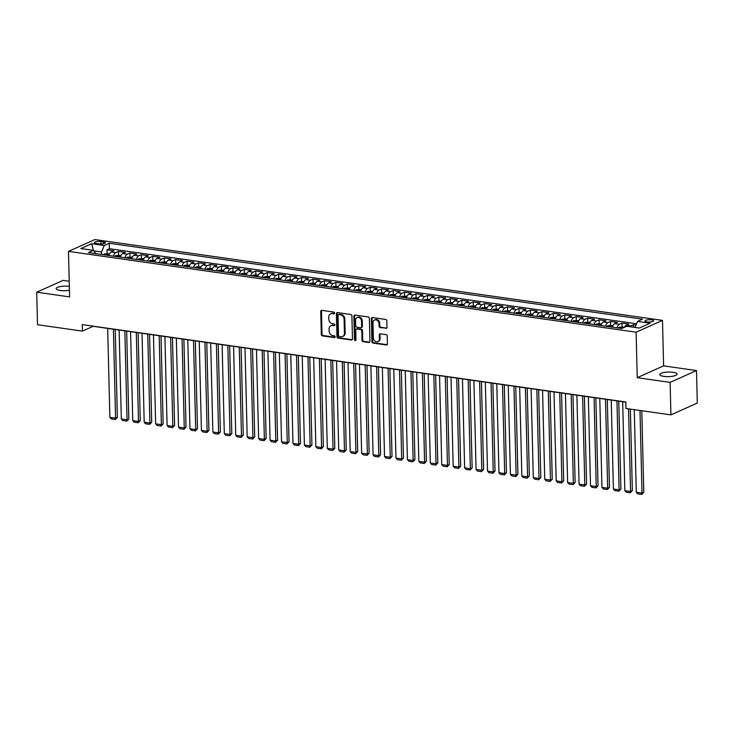 <?xml version="1.0" encoding="UTF-8"?>
<svg xmlns="http://www.w3.org/2000/svg" width="734" height="734" viewBox="0 0 734 734"><rect width="100%" height="100%" fill="white"/><g stroke="black" fill="none" stroke-linecap="round" stroke-linejoin="round"><path stroke-width="1.1" d="M334.576 313.069A0.927 0.752 -114.1 0 0 333.768 312.06L321.831 310.363A1.321 1.083 -114.1 0 0 320.74 311.482L321.299 334.447A1.321 1.083 -114.1 0 0 322.455 335.888L334.392 337.585A0.927 0.752 -114.1 0 0 334.346 335.796L332.805 335.576A4.239 3.45 -114.1 0 1 329.107 330.979L329.061 329.071A4.239 3.45 -114.1 0 1 330.924 325.712A4.239 3.45 -114.1 0 1 332.557 325.492L334.098 325.712A0.927 0.752 -114.1 0 0 334.053 323.933L332.511 323.712A4.239 3.45 -114.1 0 1 328.814 319.116L328.768 317.198A4.239 3.45 -114.1 0 1 330.63 313.849A4.239 3.45 -114.1 0 1 332.263 313.629L333.805 313.849A0.927 0.752 -114.1 0 0 334.576 313.069M673.005 372.303A8.634 2.285 -1.4 0 0 664.224 372.45A8.634 2.285 -1.4 0 0 659.811 374.56A8.634 2.285 -1.4 0 0 663.875 376.395A8.634 2.285 -1.4 0 0 672.647 376.248A8.634 2.285 -1.4 0 0 677.069 374.138A8.634 2.285 -1.4 0 0 673.005 372.303M69.345 286.379A8.634 2.285 -1.4 0 0 69.335 286.379A8.634 2.285 -1.4 0 0 60.555 286.517A8.634 2.285 -1.4 0 0 56.142 288.627A8.634 2.285 -1.4 0 0 60.206 290.462A8.634 2.285 -1.4 0 0 69.436 290.233M651.553 319.859A4.312 1.147 -1.4 0 0 647.168 319.932A4.312 1.147 -1.4 0 0 644.957 320.987A4.312 1.147 -1.4 0 0 646.993 321.905A4.312 1.147 -1.4 0 0 651.379 321.831A4.312 1.147 -1.4 0 0 653.59 320.776A4.312 1.147 -1.4 0 0 651.553 319.859M385.91 328.447A1.321 1.083 -114.1 0 0 387.002 327.336L386.846 320.886A1.321 1.083 -114.1 0 0 385.689 319.455L372.432 317.565A1.321 1.083 -114.1 0 0 371.34 318.684L371.909 341.649A1.321 1.083 -114.1 0 0 373.055 343.09L386.313 344.98A1.321 1.083 -114.1 0 0 387.405 343.861L387.213 336.071A1.321 1.083 -114.1 0 0 386.066 334.64L380.386 333.832A1.321 1.083 -114.1 0 0 379.294 334.952L379.395 338.805A3.542 2.89 -114.1 0 1 377.836 341.613A3.542 2.89 -114.1 0 1 373.386 337.952L373.01 322.832A3.542 2.89 -114.1 0 1 374.569 320.024A3.542 2.89 -114.1 0 1 379.019 323.685L379.083 326.208A1.321 1.083 -114.1 0 0 380.24 327.639L386.625 328.126A1.321 1.083 -114.1 0 0 386.735 328.144M637.222 377.689L670.124 382.377L670.922 414.875L697.3 403.058L696.502 370.56L663.6 365.871L662.49 320.363L636.112 332.181L637.222 377.689L663.6 365.871M69.216 281.269L63.078 280.397L36.7 292.215L69.602 296.894L68.491 251.386L636.112 332.181M36.7 292.215L37.498 324.712L82.41 331.107L93.108 326.318L625.845 402.149M670.922 414.875L626.001 408.489L625.845 401.984L82.254 324.611L82.41 331.107M351.907 315.914A1.321 1.083 -114.1 0 0 350.751 314.482L337.502 312.592A1.321 1.083 -114.1 0 0 336.411 313.712L336.97 336.677A1.321 1.083 -114.1 0 0 338.126 338.117L351.375 340.007A1.321 1.083 -114.1 0 0 352.467 338.888L351.907 315.914M354.972 315.079L368.22 316.969A1.321 1.083 -114.1 0 1 369.376 318.4L369.936 341.374A1.321 1.083 -114.1 0 1 368.844 342.494L363.174 341.686A1.321 1.083 -114.1 0 1 362.018 340.246L361.789 330.933A1.321 1.083 -114.1 0 0 360.642 329.493L356.871 328.96A1.321 1.083 -114.1 0 0 355.779 330.071L356.018 339.778A0.927 0.752 -114.1 0 1 354.449 339.548L353.88 316.198A1.321 1.083 -114.1 0 1 354.972 315.079M636.002 325.089L633.424 324.722L633.488 327.226M629.8 326.703A5.395 2.78 -81.9 0 1 630.818 325.887L626.24 325.235L628.845 324.07L621.982 323.098L622.074 326.768M617.01 327.823A5.395 2.78 -81.9 0 1 619.377 324.263L614.798 323.611L617.404 322.446L610.532 321.464L610.624 325.144M605.568 326.199A5.395 2.78 -81.9 0 1 607.936 322.63L603.357 321.978L605.954 320.813L599.091 319.831L599.183 323.511M594.118 324.566A5.395 2.78 -81.9 0 1 596.485 321.006L591.916 320.354L594.512 319.18L587.65 318.207L587.741 321.887M582.677 322.942A5.395 2.78 -81.9 0 1 585.044 319.373L580.466 318.721L583.071 317.556L576.208 316.574L576.291 320.253M571.236 321.308A5.395 2.78 -81.9 0 1 573.603 317.739L569.024 317.088L571.63 315.923L564.758 314.95L564.85 318.629M559.785 319.675A5.395 2.78 -81.9 0 1 562.161 316.115L557.583 315.464L560.18 314.299L553.317 313.317L553.408 316.996M548.344 318.051A5.395 2.78 -81.9 0 1 550.711 314.482L546.133 313.831L548.738 312.666L541.875 311.693L541.958 315.372M536.903 316.418A5.395 2.78 -81.9 0 1 539.27 312.858L534.691 312.207L537.297 311.042L530.425 310.06L530.517 313.739M525.452 314.794A5.395 2.78 -81.9 0 1 527.829 311.225L523.25 310.574L525.847 309.409L518.984 308.436L519.076 312.106M514.011 313.161A5.395 2.78 -81.9 0 1 516.378 309.601L511.8 308.95L514.406 307.785L507.543 306.803L507.634 310.482M502.57 311.537A5.395 2.78 -81.9 0 1 504.937 307.968L500.359 307.317L502.964 306.151L496.092 305.179L496.184 308.849M491.129 309.904A5.395 2.78 -81.9 0 1 493.496 306.344L488.917 305.693L491.514 304.527L484.651 303.546L484.743 307.225M479.678 308.28A5.395 2.78 -81.9 0 1 482.045 304.711L477.476 304.059L480.073 302.894L473.21 301.913L473.302 305.592M468.237 306.647A5.395 2.78 -81.9 0 1 470.604 303.087L466.026 302.436L468.631 301.261L461.769 300.289L461.851 303.968M456.796 305.023A5.395 2.78 -81.9 0 1 459.163 301.454L454.585 300.802L457.19 299.637L450.318 298.655L450.41 302.335M445.345 303.39A5.395 2.78 -81.9 0 1 447.722 299.821L443.143 299.169L445.74 298.004L438.877 297.031L438.969 300.711M433.904 301.757A5.395 2.78 -81.9 0 1 436.271 298.197L431.693 297.545L434.299 296.38L427.436 295.398L427.518 299.077M422.463 300.133A5.395 2.78 -81.9 0 1 424.83 296.564L420.252 295.912L422.857 294.747L415.985 293.774L416.077 297.453M411.012 298.499A5.395 2.78 -81.9 0 1 413.389 294.94L408.81 294.288L411.407 293.123L404.544 292.141L404.636 295.82M399.571 296.875A5.395 2.78 -81.9 0 1 401.938 293.306L397.36 292.655L399.966 291.49L393.103 290.517L393.195 294.187M388.13 295.242A5.395 2.78 -81.9 0 1 390.497 291.682L385.919 291.031L388.525 289.866L381.652 288.884L381.744 292.563M376.689 293.618A5.395 2.78 -81.9 0 1 379.056 290.049L374.478 289.398L377.083 288.233L370.211 287.26L370.303 290.93M365.238 291.985A5.395 2.78 -81.9 0 1 367.606 288.425L363.036 287.774L365.633 286.609L358.77 285.627L358.862 289.306M353.797 290.361A5.395 2.78 -81.9 0 1 356.164 286.792L351.586 286.141L354.192 284.976L347.329 283.994L347.411 287.673M342.356 288.728A5.395 2.78 -81.9 0 1 344.723 285.168L340.145 284.517L342.75 283.342L335.878 282.37L335.97 286.049M330.906 287.104A5.395 2.78 -81.9 0 1 333.282 283.535L328.704 282.884L331.3 281.718L324.437 280.737L324.529 284.416M319.464 285.471A5.395 2.78 -81.9 0 1 321.831 281.902L317.253 281.25L319.859 280.085L312.996 279.113L313.079 282.792M308.023 283.838A5.395 2.78 -81.9 0 1 310.39 280.278L305.812 279.626L308.418 278.461L301.546 277.48L301.637 281.159M296.573 282.214A5.395 2.78 -81.9 0 1 298.949 278.645L294.371 277.993L296.967 276.828L290.104 275.856L290.196 279.535M285.131 280.581A5.395 2.78 -81.9 0 1 287.499 277.021L282.92 276.369L285.526 275.204L278.663 274.222L278.755 277.902M273.69 278.957A5.395 2.78 -81.9 0 1 276.057 275.388L271.479 274.736L274.085 273.571L267.213 272.598L267.304 276.268M262.249 277.324A5.395 2.78 -81.9 0 1 264.616 273.764L260.038 273.112L262.644 271.947L255.771 270.965L255.863 274.644M250.799 275.7A5.395 2.78 -81.9 0 1 253.166 272.131L248.597 271.479L251.193 270.314L244.33 269.341L244.422 273.011M239.357 274.066A5.395 2.78 -81.9 0 1 241.725 270.507L237.146 269.855L239.752 268.69L232.889 267.708L232.972 271.387M227.916 272.442A5.395 2.78 -81.9 0 1 230.283 268.873L225.705 268.222L228.311 267.057L221.439 266.075L221.53 269.754M216.466 270.809A5.395 2.78 -81.9 0 1 218.842 267.249L214.264 266.589L216.86 265.424L209.997 264.451L210.089 268.13M205.025 269.176A5.395 2.78 -81.9 0 1 207.392 265.616L202.813 264.965L205.419 263.8L198.556 262.818L198.639 266.497M193.583 267.552A5.395 2.78 -81.9 0 1 195.95 263.983L191.372 263.332L193.978 262.166L187.106 261.194L187.198 264.873M182.133 265.919A5.395 2.78 -81.9 0 1 184.509 262.359L179.931 261.708L182.527 260.542L175.665 259.561L175.756 263.24M170.692 264.295A5.395 2.78 -81.9 0 1 173.059 260.726L168.481 260.075L171.086 258.909L164.223 257.937L164.315 261.616M159.25 262.662A5.395 2.78 -81.9 0 1 161.618 259.102L157.039 258.451L159.645 257.285L152.773 256.304L152.865 259.983M147.809 261.038A5.395 2.78 -81.9 0 1 150.176 257.469L145.598 256.817L148.204 255.652L141.332 254.68L141.423 258.35M136.359 259.405A5.395 2.78 -81.9 0 1 138.726 255.845L134.157 255.193L136.753 254.028L129.89 253.047L129.982 256.726M124.918 257.781A5.395 2.78 -81.9 0 1 127.285 254.212L122.706 253.56L125.312 252.395L118.449 251.423L115.844 252.588A5.395 2.78 98.1 0 0 113.476 256.148M118.532 255.093L118.449 251.423M96.493 243.504L99.007 243.862A4.184 1.11 -1.4 0 0 103.265 243.789A4.184 1.11 -1.4 0 0 105.402 242.771A4.184 1.11 -1.4 0 0 103.43 241.881L100.916 241.523A4.184 1.11 -1.4 0 0 96.659 241.596A4.184 1.11 -1.4 0 0 94.521 242.615A4.184 1.11 -1.4 0 0 96.493 243.504M662.49 320.363L94.87 239.568L68.491 251.386M635.011 327.437L637.552 321.409L642.544 319.171L109.256 243.257L104.265 245.495L101.54 251.973L101.604 254.459M637.552 321.409L650.14 323.199L639.305 328.052L626.717 326.263L621.726 328.493L88.438 252.588L93.429 250.349L80.841 248.56L91.677 243.706L104.265 245.495M636.561 323.758L109.394 248.716L106.999 249.789L113.871 250.771L111.265 251.936A5.395 2.78 98.1 0 0 108.898 255.496M127.285 254.212L129.89 253.047M138.726 255.845L141.332 254.68M150.176 257.469L152.773 256.304M161.618 259.102L164.223 257.937M173.059 260.726L175.665 259.561M184.509 262.359L187.106 261.194M195.95 263.983L198.556 262.818M207.392 265.616L209.997 264.451M218.842 267.249L221.439 266.075M230.283 268.873L232.889 267.708M241.725 270.507L244.33 269.341M253.166 272.131L255.771 270.965M264.616 273.764L267.213 272.598M276.057 275.388L278.663 274.222M287.499 277.021L290.104 275.856M298.949 278.645L301.546 277.48M310.39 280.278L312.996 279.113M321.831 281.902L324.437 280.737M333.282 283.535L335.878 282.37M344.723 285.168L347.329 283.994M356.164 286.792L358.77 285.627M367.606 288.425L370.211 287.26M379.056 290.049L381.652 288.884M390.497 291.682L393.103 290.517M401.938 293.306L404.544 292.141M413.389 294.94L415.985 293.774M424.83 296.564L427.436 295.398M436.271 298.197L438.877 297.031M447.722 299.821L450.318 298.655M459.163 301.454L461.769 300.289M470.604 303.087L473.21 301.913M482.045 304.711L484.651 303.546M493.496 306.344L496.092 305.179M504.937 307.968L507.543 306.803M516.378 309.601L518.984 308.436M527.829 311.225L530.425 310.06M539.27 312.858L541.875 311.693M550.711 314.482L553.317 313.317M562.161 316.115L564.758 314.95M573.603 317.739L576.208 316.574M585.044 319.373L587.65 318.207M596.485 321.006L599.091 319.831M607.936 322.63L610.532 321.464M619.377 324.263L621.982 323.098M630.818 325.887L633.424 324.722M101.54 251.973L93.824 250.872M670.124 382.377L696.502 370.56M107.091 253.469L106.999 249.789M109.394 248.716L109.256 243.257M95.934 253.652L93.429 250.349M122.706 253.56A5.395 2.78 98.1 0 0 120.339 257.129M134.157 255.193A5.395 2.78 98.1 0 0 131.781 258.753M145.598 256.817A5.395 2.78 98.1 0 0 143.231 260.387M157.039 258.451A5.395 2.78 98.1 0 0 154.672 262.01M168.481 260.075A5.395 2.78 98.1 0 0 166.113 263.644M179.931 261.708A5.395 2.78 98.1 0 0 177.564 265.268M191.372 263.332A5.395 2.78 98.1 0 0 189.005 266.901M202.813 264.965A5.395 2.78 98.1 0 0 200.446 268.525M214.264 266.589A5.395 2.78 98.1 0 0 211.887 270.158M225.705 268.222A5.395 2.78 98.1 0 0 223.338 271.791M237.146 269.855A5.395 2.78 98.1 0 0 234.779 273.415M248.597 271.479A5.395 2.78 98.1 0 0 246.22 275.048M260.038 273.112A5.395 2.78 98.1 0 0 257.671 276.672M271.479 274.736A5.395 2.78 98.1 0 0 269.112 278.305M282.92 276.369A5.395 2.78 98.1 0 0 280.553 279.929M294.371 277.993A5.395 2.78 98.1 0 0 292.004 281.562M305.812 279.626A5.395 2.78 98.1 0 0 303.445 283.186M317.253 281.25A5.395 2.78 98.1 0 0 314.886 284.82M328.704 282.884A5.395 2.78 98.1 0 0 326.327 286.443M340.145 284.517A5.395 2.78 98.1 0 0 337.778 288.077M351.586 286.141A5.395 2.78 98.1 0 0 349.219 289.71M363.036 287.774A5.395 2.78 98.1 0 0 360.66 291.334M374.478 289.398A5.395 2.78 98.1 0 0 372.11 292.967M385.919 291.031A5.395 2.78 98.1 0 0 383.552 294.591M397.36 292.655A5.395 2.78 98.1 0 0 394.993 296.224M408.81 294.288A5.395 2.78 98.1 0 0 406.443 297.848M420.252 295.912A5.395 2.78 98.1 0 0 417.885 299.481M431.693 297.545A5.395 2.78 98.1 0 0 429.326 301.105M443.143 299.169A5.395 2.78 98.1 0 0 440.767 302.738M454.585 300.802A5.395 2.78 98.1 0 0 452.217 304.362M466.026 302.436A5.395 2.78 98.1 0 0 463.659 305.995M477.476 304.059A5.395 2.78 98.1 0 0 475.1 307.629M488.917 305.693A5.395 2.78 98.1 0 0 486.55 309.253M500.359 307.317A5.395 2.78 98.1 0 0 497.991 310.886M511.8 308.95A5.395 2.78 98.1 0 0 509.433 312.51M523.25 310.574A5.395 2.78 98.1 0 0 520.883 314.143M534.691 312.207A5.395 2.78 98.1 0 0 532.324 315.767M546.133 313.831A5.395 2.78 98.1 0 0 543.766 317.4M557.583 315.464A5.395 2.78 98.1 0 0 555.207 319.024M569.024 317.088A5.395 2.78 98.1 0 0 566.657 320.657M580.466 318.721A5.395 2.78 98.1 0 0 578.098 322.281M591.916 320.354A5.395 2.78 98.1 0 0 589.54 323.914M603.357 321.978A5.395 2.78 98.1 0 0 600.99 325.547M614.798 323.611A5.395 2.78 98.1 0 0 612.431 327.171M626.24 325.235A5.395 2.78 98.1 0 0 624.441 327.281M93.401 250.349L91.677 243.706M334.465 313.519L332.979 313.308A4.239 3.45 -114.1 0 0 331.346 313.528L330.63 313.849M330.924 325.712L331.64 325.391A4.239 3.45 -114.1 0 1 333.264 325.18L334.759 325.391M321.712 310.354A1.321 1.083 -114.1 0 0 321.455 311.161L322.015 334.135A1.321 1.083 -114.1 0 0 323.171 335.566L335.043 337.255M337.383 312.583A1.321 1.083 -114.1 0 0 337.117 313.39L337.686 336.365A1.321 1.083 -114.1 0 0 338.833 337.796L352.091 339.686A1.321 1.083 -114.1 0 0 352.21 339.695M338.778 314.556A0.927 0.752 -114.1 0 0 338.016 315.336L338.512 335.502A0.927 0.752 -114.1 0 0 339.319 336.502L340.943 336.741A4.239 3.45 -114.1 0 0 342.576 336.521A4.239 3.45 -114.1 0 0 344.439 333.163L344.099 319.382A4.239 3.45 -114.1 0 0 340.411 314.785L338.778 314.556L339.493 314.235A0.927 0.752 -114.1 0 0 339.136 314.28L338.42 314.602M342.576 336.521L343.292 336.2A4.239 3.45 -114.1 0 0 345.154 332.851L344.439 333.163M339.493 314.235L341.117 314.464A4.239 3.45 -114.1 0 1 344.815 319.061L345.154 332.851M356.366 329.025L357.073 328.704A1.321 1.083 -114.1 0 1 357.586 328.639L361.348 329.171A1.321 1.083 -114.1 0 1 362.504 330.612L362.734 339.925A1.321 1.083 -114.1 0 0 363.89 341.365L369.56 342.172A1.321 1.083 -114.1 0 0 369.679 342.182M354.852 315.069A1.321 1.083 -114.1 0 0 354.586 315.877L355.155 339.227A0.927 0.752 -114.1 0 0 355.917 340.227M361.559 321.263A3.542 2.89 -114.1 0 0 357.1 317.602A3.542 2.89 -114.1 0 0 355.55 320.409L355.678 325.731A1.321 1.083 -114.1 0 0 356.834 327.171L360.596 327.703A1.321 1.083 -114.1 0 0 361.688 326.593L361.559 321.263L362.266 320.942A3.542 2.89 -114.1 0 0 357.816 317.281L357.1 317.602M361.1 327.639L361.816 327.318A1.321 1.083 -114.1 0 0 362.394 326.272L361.688 326.593M362.266 320.942L362.394 326.272M374.569 320.024L375.285 319.703A3.542 2.89 -114.1 0 1 379.735 323.364L379.799 325.887A1.321 1.083 -114.1 0 0 380.946 327.318L386.625 328.126M377.836 341.613L378.551 341.292A3.542 2.89 -114.1 0 0 380.102 338.493L379.395 338.805M380.276 333.823A1.321 1.083 -114.1 0 0 380.01 334.631L380.102 338.493M372.322 317.556A1.321 1.083 -114.1 0 0 372.055 318.363L372.615 341.338A1.321 1.083 -114.1 0 0 373.771 342.769L387.029 344.659A1.321 1.083 -114.1 0 0 387.148 344.668M109.54 253.817L104.393 253.927A3.578 1.844 98.1 0 0 103.531 254.735M113.412 329.208L115.587 418.169L109.861 417.352L107.687 328.392M117.367 417.371L115.302 419.499L115.587 418.169L117.367 417.371L115.22 329.465M107.081 255.239A3.578 1.844 -81.9 0 1 107.412 254.826L106.035 254.634A3.578 1.844 98.1 0 0 105.705 255.047M115.302 419.499L111.302 418.93L109.861 417.352M120.982 255.441L115.834 255.551A3.578 1.844 98.1 0 0 114.981 256.359M124.853 330.841L127.028 419.802L121.312 418.986L119.137 330.025M128.817 418.995L126.753 421.123L127.028 419.802L128.817 418.995L126.661 331.098M118.523 256.872A3.578 1.844 -81.9 0 1 118.853 256.46L117.477 256.267A3.578 1.844 98.1 0 0 117.156 256.671M126.753 421.123L122.743 420.554L121.312 418.986M132.423 257.074L127.285 257.184A3.578 1.844 98.1 0 0 126.422 257.992M136.304 332.465L138.478 421.426L132.753 420.61L130.579 331.649M140.258 420.628L138.194 422.756L138.478 421.426L140.258 420.628L138.111 332.722M129.973 258.496A3.578 1.844 -81.9 0 1 130.294 258.084L128.927 257.891A3.578 1.844 98.1 0 0 128.597 258.304M138.194 422.756L134.184 422.188L132.753 420.61M143.873 258.698L138.726 258.808A3.578 1.844 98.1 0 0 137.864 259.625M147.745 334.098L149.919 423.059L144.194 422.243L142.02 333.282M151.699 422.261L149.635 424.38L149.919 423.059L151.699 422.261L149.553 334.355M141.414 260.13A3.578 1.844 -81.9 0 1 141.745 259.717L140.368 259.524A3.578 1.844 98.1 0 0 140.038 259.928M149.635 424.38L145.635 423.812L144.194 422.243M155.314 260.331L150.167 260.442A3.578 1.844 98.1 0 0 149.314 261.249M159.186 335.722L161.361 424.683L155.645 423.867L153.47 334.906M163.141 423.885L161.076 426.014L161.361 424.683L163.141 423.885L160.994 335.979M152.855 261.754A3.578 1.844 -81.9 0 1 153.186 261.35L151.81 261.148A3.578 1.844 98.1 0 0 151.488 261.561M161.076 426.014L157.076 425.445L155.645 423.867M166.756 261.965L161.608 262.066A3.578 1.844 98.1 0 0 160.755 262.882M170.637 337.356L172.802 426.316L167.086 425.5L164.911 336.539M174.591 425.518L172.527 427.647L172.802 426.316L174.591 425.518L172.444 337.612M164.306 263.387A3.578 1.844 -81.9 0 1 164.627 262.974L163.26 262.781A3.578 1.844 98.1 0 0 162.93 263.185M172.527 427.647L168.517 427.069L167.086 425.5M178.206 263.589L173.059 263.699A3.578 1.844 98.1 0 0 172.196 264.506M182.078 338.98L184.252 427.94L178.527 427.124L176.353 338.172M186.032 427.142L183.968 429.271L184.252 427.94L186.032 427.142L183.885 339.236M175.747 265.011A3.578 1.844 -81.9 0 1 176.077 264.607L174.701 264.405A3.578 1.844 98.1 0 0 174.371 264.818M183.968 429.271L179.958 428.702L178.527 427.124M189.647 265.222L184.5 265.332A3.578 1.844 98.1 0 0 183.638 266.139M193.519 340.613L195.694 429.573L189.968 428.757L187.794 339.796M197.474 428.775L195.409 430.904L195.694 429.573L197.474 428.775L195.327 340.87M187.188 266.644A3.578 1.844 -81.9 0 1 187.519 266.231L186.142 266.038A3.578 1.844 98.1 0 0 185.812 266.442M195.409 430.904L191.409 430.326L189.968 428.757M201.088 266.846L195.941 266.956A3.578 1.844 98.1 0 0 195.088 267.763M204.96 342.237L207.135 431.197L201.419 430.39L199.244 341.429M208.924 430.399L206.86 432.528L207.135 431.197L208.924 430.399L206.777 342.494M198.63 268.268A3.578 1.844 -81.9 0 1 198.96 267.864L197.584 267.662A3.578 1.844 98.1 0 0 197.262 268.075M206.86 432.528L202.85 431.959L201.419 430.39M212.539 268.479L207.392 268.589A3.578 1.844 98.1 0 0 206.529 269.396M216.411 343.87L218.585 432.831L212.86 432.014L210.686 343.053M220.365 432.032L218.301 434.161L218.585 432.831L220.365 432.032L218.218 344.127M210.08 269.901A3.578 1.844 -81.9 0 1 210.401 269.488L209.034 269.295A3.578 1.844 98.1 0 0 208.704 269.708M218.301 434.161L214.291 433.592L212.86 432.014M223.98 270.103L218.833 270.213A3.578 1.844 98.1 0 0 217.97 271.02M227.852 345.494L230.026 434.455L224.301 433.647L222.127 344.686M231.806 433.656L229.742 435.785L230.026 434.455L231.806 433.656L229.659 345.76M221.521 271.525A3.578 1.844 -81.9 0 1 221.852 271.121L220.475 270.929A3.578 1.844 98.1 0 0 220.145 271.332M229.742 435.785L225.742 435.216L224.301 433.647M235.421 271.736L230.274 271.846A3.578 1.844 98.1 0 0 229.421 272.653M239.293 347.127L241.468 436.088L235.752 435.271L233.577 346.31M243.257 435.29L241.192 437.418L241.468 436.088L243.257 435.29L241.101 347.384M232.962 273.158A3.578 1.844 -81.9 0 1 233.293 272.745L231.916 272.553A3.578 1.844 98.1 0 0 231.595 272.965M241.192 437.418L237.183 436.849L235.752 435.271M246.863 273.36L241.725 273.47A3.578 1.844 98.1 0 0 240.862 274.277M250.744 348.76L252.918 437.721L247.193 436.904L245.018 347.944M254.698 436.913L252.634 439.042L252.918 437.721L254.698 436.913L252.551 349.017M244.413 274.791A3.578 1.844 -81.9 0 1 244.734 274.378L243.367 274.186A3.578 1.844 98.1 0 0 243.037 274.589M252.634 439.042L248.624 438.473L247.193 436.904M258.313 274.993L253.166 275.103A3.578 1.844 98.1 0 0 252.303 275.911M262.185 350.384L264.359 439.345L258.634 438.528L256.46 349.567M266.139 438.547L264.075 440.675L264.359 439.345L266.139 438.547L263.992 350.641M255.854 276.415A3.578 1.844 -81.9 0 1 256.184 276.002L254.808 275.81A3.578 1.844 98.1 0 0 254.478 276.223M264.075 440.675L260.075 440.106L258.634 438.528M269.754 276.617L264.607 276.727A3.578 1.844 98.1 0 0 263.754 277.544M273.626 352.017L275.8 440.978L270.084 440.161L267.91 351.201M277.58 440.18L275.516 442.299L275.8 440.978L277.58 440.18L275.433 352.274M267.295 278.048A3.578 1.844 -81.9 0 1 267.626 277.636L266.249 277.443A3.578 1.844 98.1 0 0 265.928 277.847M275.516 442.299L271.516 441.73L270.084 440.161M281.195 278.25L276.048 278.36A3.578 1.844 98.1 0 0 275.195 279.168M285.067 353.641L287.242 442.602L281.526 441.785L279.351 352.825M289.031 441.804L286.966 443.932L287.242 442.602L289.031 441.804L286.884 353.898M278.746 279.672A3.578 1.844 -81.9 0 1 279.067 279.269L277.7 279.067A3.578 1.844 98.1 0 0 277.369 279.48M286.966 443.932L282.957 443.364L281.526 441.785M292.646 279.883L287.499 279.984A3.578 1.844 98.1 0 0 286.636 280.801M296.518 355.274L298.692 444.235L292.967 443.419L290.792 354.458M300.472 443.437L298.408 445.566L298.692 444.235L300.472 443.437L298.325 355.531M290.187 281.305A3.578 1.844 -81.9 0 1 290.517 280.893L289.141 280.7A3.578 1.844 98.1 0 0 288.811 281.104M298.408 445.566L294.398 444.988L292.967 443.419M304.087 281.507L298.94 281.617A3.578 1.844 98.1 0 0 298.077 282.425M307.959 356.898L310.133 445.859L304.408 445.043L302.234 356.091M311.913 445.061L309.849 447.189L310.133 445.859L311.913 445.061L309.766 357.155M301.628 282.929A3.578 1.844 -81.9 0 1 301.958 282.526L300.582 282.324A3.578 1.844 98.1 0 0 300.252 282.737M309.849 447.189L305.849 446.621L304.408 445.043M315.528 283.141L310.381 283.251A3.578 1.844 98.1 0 0 309.528 284.058M319.4 358.531L321.575 447.492L315.859 446.676L313.684 357.715M323.364 446.694L321.299 448.823L321.575 447.492L323.364 446.694L321.208 358.788M313.069 284.563A3.578 1.844 -81.9 0 1 313.4 284.15L312.023 283.957A3.578 1.844 98.1 0 0 311.702 284.361M321.299 448.823L317.29 448.245L315.859 446.676M326.979 284.764L321.831 284.875A3.578 1.844 98.1 0 0 320.969 285.682M330.851 360.155L333.025 449.116L327.3 448.309L325.125 359.348M334.805 448.318L332.741 450.447L333.025 449.116L334.805 448.318L332.658 360.412M324.52 286.187A3.578 1.844 -81.9 0 1 324.841 285.783L323.474 285.581A3.578 1.844 98.1 0 0 323.143 285.994M332.741 450.447L328.731 449.878L327.3 448.309M338.42 286.398L333.273 286.508A3.578 1.844 98.1 0 0 332.41 287.315M342.292 361.789L344.466 450.749L338.741 449.933L336.567 360.972M346.246 449.951L344.182 452.08L344.466 450.749L346.246 449.951L344.099 362.046M335.961 287.82A3.578 1.844 -81.9 0 1 336.291 287.407L334.915 287.214A3.578 1.844 98.1 0 0 334.585 287.627M344.182 452.08L340.181 451.511L338.741 449.933M349.861 288.022L344.714 288.132A3.578 1.844 98.1 0 0 343.861 288.939M353.733 363.422L355.907 452.373L350.191 451.566L348.017 362.605M357.697 451.575L355.623 453.704L355.907 452.373L357.697 451.575L355.54 363.679M347.402 289.444A3.578 1.844 -81.9 0 1 347.733 289.04L346.356 288.847A3.578 1.844 98.1 0 0 346.035 289.251M355.623 453.704L351.623 453.135L350.191 451.566M361.302 289.655L356.164 289.765A3.578 1.844 98.1 0 0 355.302 290.572M365.183 365.046L367.358 454.007L361.633 453.19L359.458 364.229M369.138 453.208L367.073 455.337L367.358 454.007L369.138 453.208L366.991 365.303M358.853 291.077A3.578 1.844 -81.9 0 1 359.174 290.664L357.807 290.471A3.578 1.844 98.1 0 0 357.476 290.884M367.073 455.337L363.064 454.768L361.633 453.19M372.753 291.279L367.606 291.389A3.578 1.844 98.1 0 0 366.743 292.196M376.625 366.679L378.799 455.64L373.074 454.823L370.899 365.862M380.579 454.841L378.515 456.961L378.799 455.64L380.579 454.841L378.432 366.936M370.294 292.71A3.578 1.844 -81.9 0 1 370.624 292.297L369.248 292.104A3.578 1.844 98.1 0 0 368.918 292.508M378.515 456.961L374.514 456.392L373.074 454.823M384.194 292.912L379.047 293.022A3.578 1.844 98.1 0 0 378.193 293.829M388.066 368.303L390.24 457.264L384.524 456.447L382.35 367.486M392.02 456.465L389.956 458.594L390.24 457.264L392.02 456.465L389.873 368.56M381.735 294.334A3.578 1.844 -81.9 0 1 382.065 293.921L380.689 293.728A3.578 1.844 98.1 0 0 380.368 294.141M389.956 458.594L385.956 458.025L384.524 456.447M395.635 294.536L390.488 294.646A3.578 1.844 98.1 0 0 389.635 295.463M399.507 369.936L401.682 458.897L395.965 458.08L393.791 369.119M403.471 458.099L401.406 460.218L401.682 458.897L403.471 458.099L401.324 370.193M393.185 295.967A3.578 1.844 -81.9 0 1 393.507 295.554L392.139 295.362A3.578 1.844 98.1 0 0 391.809 295.765M401.406 460.218L397.397 459.649L395.965 458.08M407.086 296.169L401.938 296.279A3.578 1.844 98.1 0 0 401.076 297.087M410.957 371.56L413.132 460.521L407.407 459.704L405.232 370.743M414.912 459.723L412.847 461.851L413.132 460.521L414.912 459.723L412.765 371.817M404.627 297.591A3.578 1.844 -81.9 0 1 404.957 297.187L403.581 296.986A3.578 1.844 98.1 0 0 403.25 297.398M412.847 461.851L408.838 461.282L407.407 459.704M418.527 297.802L413.38 297.903A3.578 1.844 98.1 0 0 412.517 298.72M422.399 373.193L424.573 462.154L418.848 461.337L416.673 372.377M426.353 461.356L424.289 463.484L424.573 462.154L426.353 461.356L424.206 373.45M416.068 299.224A3.578 1.844 -81.9 0 1 416.398 298.811L415.022 298.619A3.578 1.844 98.1 0 0 414.692 299.022M424.289 463.484L420.288 462.906L418.848 461.337M429.968 299.426L424.821 299.536A3.578 1.844 98.1 0 0 423.968 300.344M433.84 374.817L436.014 463.778L430.298 462.961L428.124 374.01M437.803 462.98L435.739 465.108L436.014 463.778L437.803 462.98L435.647 375.074M427.509 300.848A3.578 1.844 -81.9 0 1 427.839 300.445L426.463 300.243A3.578 1.844 98.1 0 0 426.142 300.656M435.739 465.108L431.73 464.539L430.298 462.961M441.418 301.059L436.271 301.169A3.578 1.844 98.1 0 0 435.409 301.977M445.29 376.45L447.465 465.411L441.74 464.594L439.565 375.634M449.245 464.613L447.18 466.741L447.465 465.411L449.245 464.613L447.098 376.707M438.96 302.481A3.578 1.844 -81.9 0 1 439.281 302.069L437.914 301.876A3.578 1.844 98.1 0 0 437.583 302.28M447.18 466.741L443.171 466.163L441.74 464.594M452.86 302.683L447.712 302.793A3.578 1.844 98.1 0 0 446.85 303.601M456.731 378.074L458.906 467.035L453.181 466.228L451.006 377.267M460.686 466.237L458.622 468.365L458.906 467.035L460.686 466.237L458.539 378.331M450.401 304.105A3.578 1.844 -81.9 0 1 450.731 303.702L449.355 303.5A3.578 1.844 98.1 0 0 449.024 303.913M458.622 468.365L454.621 467.797L453.181 466.228M464.301 304.316L459.154 304.427A3.578 1.844 98.1 0 0 458.3 305.234M468.173 379.707L470.347 468.668L464.631 467.852L462.457 378.891M472.136 467.87L470.063 469.999L470.347 468.668L472.136 467.87L469.98 379.964M461.842 305.739A3.578 1.844 -81.9 0 1 462.172 305.326L460.796 305.133A3.578 1.844 98.1 0 0 460.475 305.546M470.063 469.999L466.062 469.43L464.631 467.852M475.742 305.94L470.604 306.05A3.578 1.844 98.1 0 0 469.742 306.858M479.623 381.341L481.798 470.292L476.072 469.485L473.898 380.524M483.578 469.494L481.513 471.623L481.798 470.292L483.578 469.494L481.431 381.597M473.292 307.363A3.578 1.844 -81.9 0 1 473.614 306.959L472.246 306.766A3.578 1.844 98.1 0 0 471.916 307.17M481.513 471.623L477.504 471.054L476.072 469.485M487.192 307.574L482.045 307.684A3.578 1.844 98.1 0 0 481.183 308.491M491.064 382.964L493.239 471.925L487.514 471.109L485.339 382.148M495.019 471.127L492.954 473.256L493.239 471.925L495.019 471.127L492.872 383.221M484.734 308.996A3.578 1.844 -81.9 0 1 485.064 308.583L483.688 308.39A3.578 1.844 98.1 0 0 483.357 308.803M492.954 473.256L488.954 472.687L487.514 471.109M498.634 309.197L493.487 309.308A3.578 1.844 98.1 0 0 492.633 310.115M502.506 384.598L504.68 473.558L498.955 472.742L496.79 383.781M506.46 472.76L504.396 474.88L504.68 473.558L506.46 472.76L504.313 384.855M496.175 310.629A3.578 1.844 -81.9 0 1 496.505 310.216L495.129 310.023A3.578 1.844 98.1 0 0 494.808 310.427M504.396 474.88L500.395 474.311L498.955 472.742M510.075 310.831L504.928 310.941A3.578 1.844 98.1 0 0 504.074 311.748M513.947 386.222L516.121 475.182L510.405 474.366L508.231 385.405M517.91 474.384L515.846 476.513L516.121 475.182L517.91 474.384L515.763 386.479M507.625 312.253A3.578 1.844 -81.9 0 1 507.946 311.84L506.579 311.647A3.578 1.844 98.1 0 0 506.249 312.06M515.846 476.513L511.837 475.944L510.405 474.366M521.525 312.455L516.378 312.565A3.578 1.844 98.1 0 0 515.516 313.381M525.397 387.855L527.572 476.816L521.846 475.999L519.672 387.038M529.352 476.017L527.287 478.137L527.572 476.816L529.352 476.017L527.205 388.112M519.066 313.886A3.578 1.844 -81.9 0 1 519.397 313.473L518.02 313.28A3.578 1.844 98.1 0 0 517.69 313.684M527.287 478.137L523.278 477.568L521.846 475.999M532.967 314.088L527.819 314.198A3.578 1.844 98.1 0 0 526.957 315.005M536.838 389.479L539.013 478.44L533.288 477.623L531.113 388.662M540.793 477.641L538.728 479.77L539.013 478.44L540.793 477.641L538.646 389.736M530.508 315.51A3.578 1.844 -81.9 0 1 530.838 315.106L529.462 314.904A3.578 1.844 98.1 0 0 529.131 315.317M538.728 479.77L534.728 479.201L533.288 477.623M544.408 315.721L539.261 315.831A3.578 1.844 98.1 0 0 538.407 316.638M548.28 391.112L550.454 480.073L544.738 479.256L542.564 390.295M552.243 479.274L550.179 481.403L550.454 480.073L552.243 479.274L550.087 391.369M541.949 317.143A3.578 1.844 -81.9 0 1 542.279 316.73L540.903 316.537A3.578 1.844 98.1 0 0 540.582 316.941M550.179 481.403L546.169 480.825L544.738 479.256M555.858 317.345L550.711 317.455A3.578 1.844 98.1 0 0 549.849 318.262M559.73 392.736L561.905 481.697L556.179 480.88L554.005 391.928M563.684 480.898L561.62 483.027L561.905 481.697L563.684 480.898L561.538 392.993M553.399 318.767A3.578 1.844 -81.9 0 1 553.72 318.363L552.353 318.161A3.578 1.844 98.1 0 0 552.023 318.574M561.62 483.027L557.611 482.458L556.179 480.88M567.299 318.978L562.152 319.088A3.578 1.844 98.1 0 0 561.29 319.896M571.171 394.369L573.346 483.33L567.621 482.513L565.446 393.552M575.126 482.532L573.061 484.66L573.346 483.33L575.126 482.532L572.979 394.626M564.841 320.4A3.578 1.844 -81.9 0 1 565.171 319.987L563.795 319.795A3.578 1.844 98.1 0 0 563.464 320.198M573.061 484.66L569.061 484.082L567.621 482.513M578.741 320.602L573.593 320.712A3.578 1.844 98.1 0 0 572.74 321.52M582.612 395.993L584.787 484.954L579.071 484.146L576.896 395.186M586.576 484.156L584.503 486.284L584.787 484.954L586.576 484.156L584.42 396.25M576.282 322.024A3.578 1.844 -81.9 0 1 576.612 321.62L575.236 321.419A3.578 1.844 98.1 0 0 574.915 321.831M584.503 486.284L580.502 485.715L579.071 484.146M590.182 322.235L585.044 322.345A3.578 1.844 98.1 0 0 584.181 323.153M594.063 397.626L596.237 486.587L590.512 485.77L588.338 396.81M598.017 485.789L595.953 487.917L596.237 486.587L598.017 485.789L595.87 397.883M587.732 323.657A3.578 1.844 -81.9 0 1 588.053 323.244L586.686 323.052A3.578 1.844 98.1 0 0 586.356 323.465M595.953 487.917L591.943 487.348L590.512 485.77M601.632 323.859L596.485 323.969A3.578 1.844 98.1 0 0 595.623 324.777M605.504 399.259L607.679 488.211L601.953 487.404L599.779 398.443M609.459 487.413L607.394 489.541L607.679 488.211L609.459 487.413L607.312 399.516M599.173 325.281A3.578 1.844 -81.9 0 1 599.504 324.878L598.127 324.685A3.578 1.844 98.1 0 0 597.797 325.089M607.394 489.541L603.394 488.972L601.953 487.404M613.074 325.492L607.926 325.602A3.578 1.844 98.1 0 0 607.073 326.41M616.945 400.883L619.12 489.844L613.395 489.027L611.229 400.067M620.9 489.046L618.835 491.174L619.12 489.844L620.9 489.046L618.753 401.14M610.615 326.914A3.578 1.844 -81.9 0 1 610.945 326.502L609.569 326.309A3.578 1.844 98.1 0 0 609.248 326.722M618.835 491.174L614.835 490.606L613.395 489.027M624.515 327.116L619.368 327.226A3.578 1.844 98.1 0 0 618.514 328.034M628.543 408.847L630.561 491.477L624.845 490.661L622.671 401.7M632.35 490.679L630.286 492.798L630.561 491.477L632.35 490.679L630.35 409.104M622.285 328.245A3.578 1.844 -81.9 0 1 622.386 328.135L621.019 327.942A3.578 1.844 98.1 0 0 620.689 328.346M630.286 492.798L626.276 492.23L624.845 490.661M639.993 410.48L642.011 493.101L636.286 492.285L634.268 409.664M643.791 492.303L641.727 494.432L642.011 493.101L643.791 492.303L641.8 410.737M641.727 494.432L637.718 493.863L636.286 492.285M115.844 252.588L111.265 251.936M100.971 243.982L100.916 241.523M103.476 243.752L103.43 241.881M332.979 313.308L332.263 313.629M334.732 325.437L334.098 325.712M333.264 325.18L332.557 325.492M335.016 337.301L334.392 337.585M323.171 335.566L322.455 335.888M322.015 334.135L321.299 334.447M321.455 311.161L320.74 311.482M334.438 313.565L333.805 313.849M352.091 339.686L351.375 340.007M338.833 337.796L338.126 338.117M337.686 336.365L336.97 336.677M337.117 313.39L336.411 313.712M344.815 319.061L344.099 319.382M341.117 314.464L340.411 314.785M369.56 342.172L368.844 342.494M363.89 341.365L363.174 341.686M362.734 339.925L362.018 340.246M362.504 330.612L361.789 330.933M361.348 329.171L360.642 329.493M357.586 328.639L356.871 328.96M355.155 339.227L354.449 339.548M354.586 315.877L353.88 316.198M380.946 327.318L380.24 327.639M379.799 325.887L379.083 326.208M379.735 323.364L379.019 323.685M380.01 334.631L379.294 334.952M387.029 344.659L386.313 344.98M373.771 342.769L373.055 343.09M372.615 341.338L371.909 341.649M372.055 318.363L371.34 318.684M109.192 254.588L104.457 253.909M106.045 255.093L106.035 254.634M120.642 256.212L115.899 255.542M132.083 257.845L127.349 257.166M128.936 258.35L128.927 257.891M143.525 259.478L138.79 258.799M140.377 259.983L140.368 259.524M154.966 261.102L150.231 260.432M151.819 261.607L151.81 261.148M166.416 262.735L161.673 262.056M163.269 263.24L163.26 262.781M177.857 264.359L173.123 263.689M174.71 264.864L174.701 264.405M189.299 265.992L184.564 265.313M186.152 266.497L186.142 266.038M200.749 267.616L196.006 266.947M197.602 268.121L197.584 267.662M212.19 269.25L207.456 268.571M209.043 269.754L209.034 269.295M223.631 270.874L218.897 270.204M235.082 272.507L230.338 271.828M231.935 273.011L231.916 272.553M246.523 274.131L241.789 273.461M257.964 275.764L253.23 275.085M254.817 276.268L254.808 275.81M269.406 277.397L264.671 276.718M266.258 277.902L266.249 277.443M280.856 279.021L276.112 278.351M277.709 279.526L277.7 279.067M292.297 280.654L287.563 279.975M289.15 281.159L289.141 280.7M303.738 282.278L299.004 281.608M300.591 282.783L300.582 282.324M315.189 283.911L310.445 283.232M312.042 284.416L312.023 283.957M326.63 285.535L321.896 284.865M323.483 286.04L323.474 285.581M338.071 287.168L333.337 286.489M334.924 287.673L334.915 287.214M349.512 288.792L344.778 288.123M360.963 290.425L356.229 289.747M357.816 290.93L357.807 290.471M372.404 292.049L367.67 291.38M383.845 293.683L379.111 293.004M380.698 294.187L380.689 293.728M395.296 295.316L390.552 294.637M392.149 295.82L392.139 295.362M406.737 296.94L402.003 296.27M403.59 297.444L403.581 296.986M418.178 298.573L413.444 297.894M415.031 299.077L415.022 298.619M429.629 300.197L424.885 299.527M426.482 300.701L426.463 300.243M441.07 301.83L436.335 301.151M437.923 302.335L437.914 301.876M452.511 303.454L447.777 302.784M449.364 303.959L449.355 303.5M463.952 305.087L459.218 304.408M460.814 305.592L460.796 305.133M475.403 306.711L470.668 306.041M486.844 308.344L482.11 307.665M483.697 308.849L483.688 308.39M498.285 309.968L493.551 309.298M509.735 311.601L504.992 310.922M506.588 312.106L506.579 311.647M521.177 313.234L516.442 312.556M518.03 313.739L518.02 313.28M532.618 314.858L527.884 314.189M529.471 315.363L529.462 314.904M544.068 316.492L539.325 315.813M540.921 316.996L540.903 316.537M555.51 318.116L550.775 317.446M552.363 318.62L552.353 318.161M566.951 319.749L562.216 319.07M563.804 320.253L563.795 319.795M578.392 321.373L573.658 320.703M575.254 321.877L575.236 321.419M589.842 323.006L585.108 322.327M586.695 323.511L586.686 323.052M601.284 324.63L596.549 323.96M612.725 326.263L607.991 325.584M609.578 326.768L609.569 326.309M623.34 327.777L619.432 327.217"/></g></svg>
